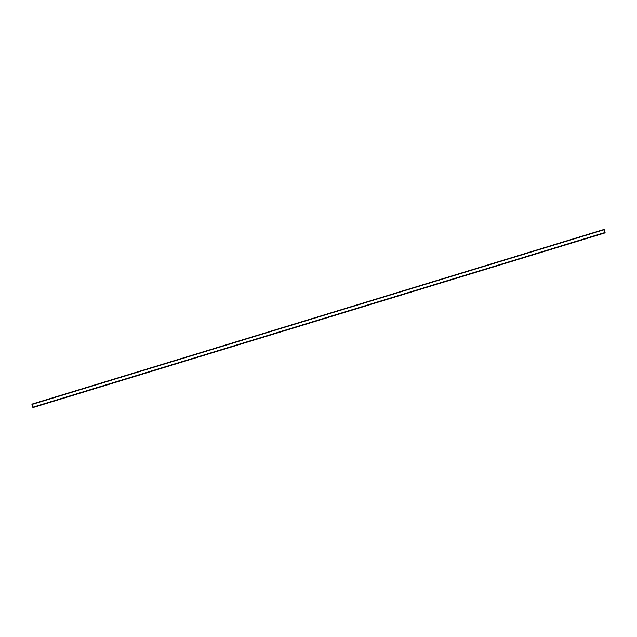 <?xml version="1.0" encoding="UTF-8"?>
<svg xmlns="http://www.w3.org/2000/svg" width="637" height="637" viewBox="0 0 637 637"><rect width="100%" height="100%" fill="white"/><g stroke="black" fill="none" stroke-linecap="round" stroke-linejoin="round"><path stroke-width="0.96" d="M31.898 404.153L33.052 407.537L605.15 232.847L604.083 229.782L604.855 232.545L32.758 407.234L31.977 404.447L604.266 229.686L31.969 404.423L32.758 407.234L605.07 232.593L33.005 407.322L605.094 232.632L33.052 407.537L605.15 232.847L33.052 407.537L32.622 407.131L31.882 404.153L603.98 229.463"/></g></svg>
